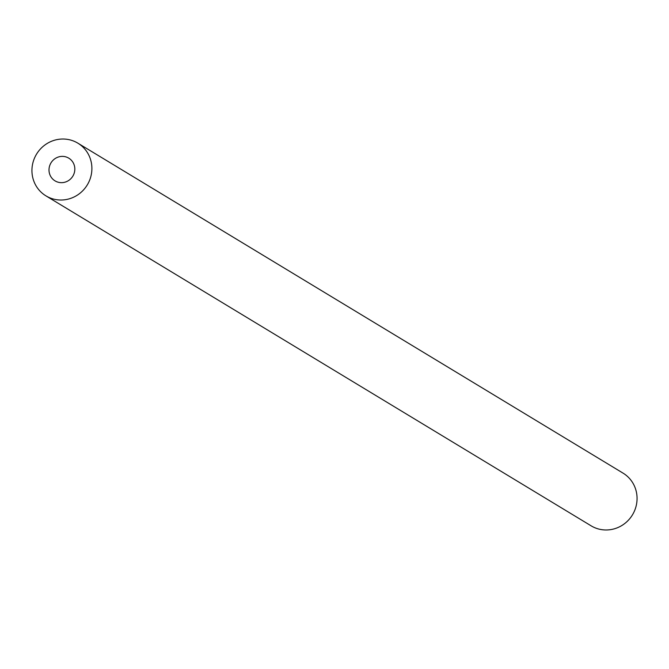 <?xml version="1.0" encoding="UTF-8"?>
<svg xmlns="http://www.w3.org/2000/svg" width="669" height="669" viewBox="0 0 669 669"><rect width="100%" height="100%" fill="white"/><g stroke="black" fill="none" stroke-linecap="round" stroke-linejoin="round"><path stroke-width="1" d="M65.805 156.864A13.271 12.778 121.2 0 1 68.782 158.168A13.271 12.778 121.2 0 1 73.632 174.642A13.271 12.778 121.2 0 1 58.019 182.177A13.271 12.778 121.2 0 1 55.042 180.873A13.271 12.778 121.2 0 1 50.192 164.398A13.271 12.778 121.2 0 1 65.805 156.864M45.96 195.875L591.137 525.834A30.807 29.67 -58.8 0 0 601.674 529.647A30.807 29.67 -58.8 0 0 635.023 509.594A30.807 29.67 -58.8 0 0 623.04 473.125L77.863 143.166A30.807 29.67 121.2 0 1 89.855 179.635A30.807 29.67 121.2 0 1 56.505 199.688A30.807 29.67 121.2 0 1 45.96 195.875A30.807 29.67 121.2 0 1 33.977 159.406A30.807 29.67 121.2 0 1 67.326 139.353A30.807 29.67 121.2 0 1 77.863 143.166M59.583 182.52A13.271 12.778 -58.8 0 0 73.95 173.881A13.271 12.778 -58.8 0 0 68.782 158.168A13.271 12.778 -58.8 0 0 64.249 156.521A13.271 12.778 -58.8 0 0 49.882 165.159A13.271 12.778 -58.8 0 0 55.042 180.873A13.271 12.778 -58.8 0 0 59.583 182.52"/></g></svg>

